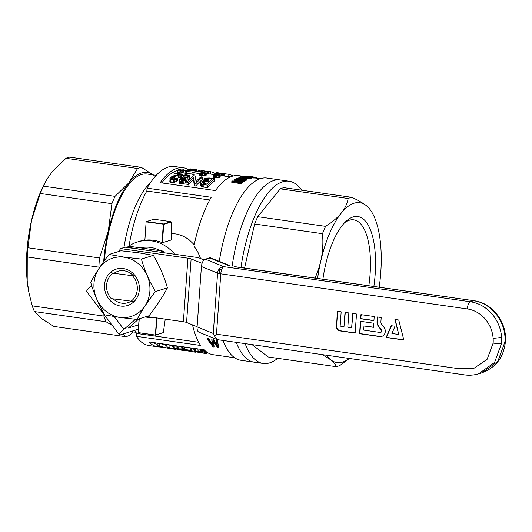 <?xml version="1.0" encoding="UTF-8"?>
<svg xmlns="http://www.w3.org/2000/svg" width="532" height="532" viewBox="0 0 532 532"><rect width="100%" height="100%" fill="white"/><g stroke="black" fill="none" stroke-linecap="round" stroke-linejoin="round"><path stroke-width="0.8" d="M384.031 327.433A5.752 5.22 72.9 0 1 382.641 336.005A5.752 5.22 72.9 0 1 379.622 336.557L359.566 333.704L360.457 321.308L373.73 323.203L373.437 327.333L363.994 325.99L363.702 330.119L379.921 332.427A1.556 1.41 -107.1 0 0 381.112 329.966L378.591 326.635A7.096 6.444 72.9 0 1 377.042 321.428L377.361 316.979L381.198 317.524L380.899 321.654A3.677 3.338 -107.1 0 0 381.703 324.354L384.031 327.433M336.284 325.89A4.522 4.11 -107.1 0 0 340.094 330.931L355.143 333.072L356.507 314.006L352.669 313.461L351.645 327.759L347.815 327.213L348.839 312.916L345.002 312.37L343.978 326.668L340.141 326.123L341.165 311.825L337.328 311.273L336.59 325.817A4.469 4.056 -107.1 0 0 340.36 330.791L355.157 332.899M478.64 373.803L494.574 362.465L501.623 343.14A37.14 33.722 -107.1 0 0 501.623 337.448L501.623 337.448A37.14 33.722 -107.1 0 0 470.315 301.77L473.547 300.773C491.714 302.854 506.723 322.685 504.861 342.143L497.806 361.461L481.879 372.806L478.64 373.803C473.666 375.293 468.645 375.605 463.585 374.741L217.754 339.722L216.983 339.516L214.443 336.018L216.464 334.182L456.283 368.344L473.507 368.616L487.099 359.339L493.137 343.1A30.683 27.857 -107.1 0 0 493.131 338.399A30.683 27.857 -107.1 0 0 467.269 308.926L220.787 273.814A6.457 2.487 -81.9 0 1 221.871 269.086A6.457 2.487 -81.9 0 1 223.832 266.658A6.457 5.679 112 0 0 219.616 268.567A6.457 5.679 112 0 0 217.601 273.082L213.272 333.451L197.093 326.901L201.422 266.532C201.901 262.615 203.177 260.148 205.252 259.131L210.619 257.86L229.638 265.568A6.457 5.679 112 0 0 227.669 265.202L229.638 265.568M373.916 320.663L374.209 316.533L360.935 314.638L360.636 318.768L373.916 320.663M403.828 340.008L398.747 320.025L394.91 319.479L398.721 334.468L391.911 333.498L395.037 326.236L391.2 325.69L386.119 337.488L403.828 340.008M214.443 336.018L213.272 333.451M219.616 268.567L219.816 270.13L218.925 273.475A6.457 1.064 4.1 0 0 220.787 273.814L216.464 334.182M216.983 339.516L198.875 332.181C197.558 331.483 196.966 329.727 197.093 326.901M219.816 270.13L221.871 269.086M352.975 313.508L351.645 327.759M345.301 312.41L343.978 326.668M337.634 311.32L336.59 325.817M360.756 321.355L359.885 333.577L379.888 336.423A5.692 5.174 -107.1 0 0 382.754 335.938M363.994 325.99L373.451 327.16M380.353 332.42A1.609 1.463 -107.1 0 0 381.404 329.853L381.112 329.966M377.667 317.019L377.354 321.355A7.042 6.391 -107.1 0 0 378.884 326.522L381.404 329.853M361.235 314.685L360.636 318.768M360.955 318.641L373.929 320.49M391.466 325.73L386.458 337.361L403.781 339.828M386.458 337.361L386.119 337.488M395.256 319.526L398.721 334.468M204.022 259.922L199.407 258.053A6.457 1.064 4.1 0 0 196.222 257.328L125.126 247.2L120.598 248.597L187.936 258.186L183.38 321.734A6.457 1.064 -175.9 0 1 186.566 322.465L197.106 326.734M183.38 321.734L146.633 316.5M91.704 285.671L91.165 286.13A11.305 1.762 142.9 0 0 86.683 291.556L119.414 334.801A11.305 1.762 142.9 0 0 120.558 334.801L138.333 329.142M114.247 316.626L123.896 329.381A11.305 1.762 142.9 0 0 119.414 334.801M187.936 258.186A6.457 1.064 -175.9 0 1 191.121 258.918L202.054 263.347M138.912 318.881L128.425 327.978L138.646 324.826M123.896 329.381L135.514 319.3M120.598 248.597L118.689 251.49M134.131 301.538L111.221 298.618A16.798 15.248 -107.1 0 1 113.043 273.195L135.421 276.101M110.689 272.397L113.043 273.195M130.832 301.411A16.798 15.248 -107.1 0 0 132.654 275.988M160.265 250.685A32.299 29.32 -107.1 0 0 150.476 247.427A32.299 29.32 -107.1 0 0 140.428 247.865M126.397 247.38L129.303 246.276L163.371 251.131L164.069 252.747M146.546 250.253A32.459 29.466 -107.1 0 0 146.061 250.126L160.77 252.274M126.589 247.114L146.061 250.126M140.149 249.282A32.459 29.466 -107.1 0 0 139.65 249.269M163.371 251.131L160.657 251.969M245.166 343.625A92.049 35.471 98.1 0 0 256.018 360.35A92.049 35.471 98.1 0 0 263.141 363.462A92.049 35.471 98.1 0 0 277.697 358.335M301.651 190.19A92.049 35.471 98.1 0 0 289.109 181.206A92.049 35.471 98.1 0 0 240.976 267.536M223.034 340.473A92.049 35.471 98.1 0 0 241.016 360.31L254.289 362.199A92.049 35.471 98.1 0 1 236.314 342.369A92.049 35.471 98.1 0 0 247.167 359.087A92.049 35.471 98.1 0 0 254.289 362.199L263.141 363.462M219.29 261.378A92.049 35.471 98.1 0 1 266.978 178.054L280.258 179.942A92.049 35.471 98.1 0 0 232.132 266.213A92.049 35.471 98.1 0 1 280.258 179.942L289.109 181.206M348.141 198.502A85.592 32.984 -81.9 0 1 351.885 197.345C357.916 200.172 362.638 202.865 366.049 205.425A80.744 31.115 98.1 0 0 341.291 213.059C345.075 208.285 347.363 203.43 348.141 198.502L280.278 188.833L257.734 216.69A85.592 32.984 98.1 0 0 254.622 224.012L244.56 268.048M379.19 287.227A80.744 31.115 98.1 0 0 380.473 243.011A80.744 31.115 98.1 0 0 371.622 211.829A80.744 31.115 98.1 0 0 366.049 205.425L369.095 208.158L371.622 211.829M252.035 344.603L268.228 356.985L336.091 366.648C335.805 364.646 334.03 362.372 330.771 359.838L322.345 354.625M351.885 197.345L284.022 187.683A85.592 32.984 98.1 0 0 280.278 188.833M349.378 358.475L339.835 365.497A85.592 32.984 -81.9 0 1 336.091 366.648M368.842 285.75A62.902 24.239 98.1 0 0 358.615 221.977A62.902 24.239 98.1 0 0 353.74 219.849A62.902 24.239 98.1 0 0 344.596 222.728M254.622 224.012L322.485 233.681A85.592 32.984 -81.9 0 1 325.597 226.359C332.128 222.25 337.361 217.821 341.291 213.059A80.744 31.115 98.1 0 0 320.71 261.451A80.744 31.115 98.1 0 0 317.577 278.449M257.734 216.69L325.597 226.359M326.382 355.196A80.744 31.115 98.1 0 0 330.771 359.838A80.744 31.115 98.1 0 0 349.305 358.462M315.104 278.096L318.289 269.983L320.71 261.451C322.758 252.148 323.343 242.891 322.485 233.681M373.863 286.469A66.779 25.736 98.1 0 0 346.332 221.046A66.779 25.736 98.1 0 0 322.904 279.207M205.97 178.114L209.375 177.994L214.403 178.712A90.433 34.853 98.1 0 0 207.859 185.183L207.673 187.756L201.847 186.759L200.431 185.236L201.049 181.099L203.41 179.038L205.97 178.114M183.6 178.233L181.751 178.639L180.78 179.61L181.891 180.614L183.567 180.428L184.365 180.069L184.491 178.313L183.6 178.233L183.44 180.454M184.365 180.069L185.07 179.563L186.36 179.896L185.309 180.621L181.232 181.392L179.783 180.853L179.237 179.916L180.222 178.473L182.609 177.761L181.505 177.01L181.572 176.484L183.081 175.281L186.253 174.735L189.858 175.587L189.592 176.863L188.055 176.77L188.375 176.198L187.882 175.5L185.083 175.414L184.923 177.681M186.147 175.287L185.967 177.728L185.488 177.788M185.083 175.414L184.145 175.72L184.019 177.515M184.145 175.72L183.414 176.152L183.334 177.183M183.414 176.152L183.161 177.063L185.495 177.715L184.631 178.333L184.511 179.956M188.102 169.342A90.433 34.853 98.1 0 0 183.394 167.773L174.543 166.516A90.433 34.853 98.1 0 0 147.045 188.142L211.224 197.286A90.433 34.853 98.1 0 0 193.961 245.957L197.838 252.028L200.571 258.525M147.045 188.142L146.839 191.021A88.013 33.915 98.1 0 0 129.03 245.964M209.728 199.979L146.839 191.021M187.144 175.354L186.971 177.794L185.967 177.728M187.882 175.5L187.71 177.941L186.971 177.794M184.664 178.38L184.551 179.929M185.495 177.715L185.355 179.636M203.783 187.198L203.962 184.631L207.859 185.183M207.673 187.756A88.013 33.915 -81.9 0 1 214.23 181.146L214.403 178.712M186.36 179.896L186.18 182.423L182.449 183.992L179.597 183.414L179.051 182.456L179.237 179.916M183.952 181.173L183.773 183.733M185.309 180.621L185.129 183.161M188.281 175.786L188.235 176.444M203.962 184.631L202.872 184.418L202.685 186.991M181.046 179.138L180.98 180.135M181.751 178.639L181.618 180.528M182.576 178.373L182.416 180.621M202.872 184.418L201.389 183.819L201.209 186.386M202.034 184.185L201.847 186.759M181.891 177.429L181.858 177.861M181.505 177.01L181.439 177.967M179.43 180.421L179.251 182.975M179.783 180.853L179.597 183.414M180.468 181.173L180.282 183.74M181.232 181.392L181.046 183.966M182.629 181.425L182.449 183.992M188.055 176.77L187.876 179.231L189.412 179.324L189.592 176.863M190.07 176.159L189.412 179.324M134.882 330.385A88.013 33.915 98.1 0 0 136.491 333.218A88.013 33.915 98.1 0 0 136.631 333.444L136.425 336.324A90.433 34.853 98.1 0 0 149.033 345.574L157.884 346.837A90.433 34.853 98.1 0 1 148.761 341.903L204.088 349.783A90.433 34.853 98.1 0 0 213.212 354.718L234.692 357.777M157.884 346.837A90.433 34.853 98.1 0 0 160.265 346.964M157.226 344.257A88.013 33.915 -81.9 0 1 152.93 342.495M200.724 352.935L199.3 352.703A90.433 34.853 98.1 0 0 199.62 352.769L194.905 351.313L195.084 348.806L195.55 348.566M199.567 349.138L202.825 350.282L202.699 352.862L201.801 352.842L203.078 353.075L203.251 350.615L205.512 351.1M202.865 350.541L203.251 350.615M160.218 343.532L166.968 345.62M173.193 346.465A88.013 33.915 -81.9 0 1 169.522 344.862M179.61 346.299L182.795 347.329L182.616 349.817L175.108 348.453M182.769 347.689L184.857 348.108M177.522 349.63L184.371 350.608L173.518 348.487L173.073 348.101L173.252 345.587L173.698 345.454M188.986 351.266L196.029 352.264L187.67 350.741L186.619 350.076L191.527 350.774L191.706 348.261A88.013 33.915 -81.9 0 1 191.154 347.941M191.673 348.773L195.031 349.537M168.544 348.354L159.693 346.266A90.433 34.853 98.1 0 0 164.202 347.735L162.593 347.502A90.433 34.853 98.1 0 1 157.14 345.507L168.624 348.367L166.882 346.897L169.03 347.203A90.433 34.853 98.1 0 0 174.483 349.198A90.433 34.853 98.1 0 0 175.467 349.305L175.48 349.058M164.202 347.735A90.433 34.853 98.1 0 0 165.186 347.835L165.186 347.822M174.483 349.198L172.867 348.972A90.433 34.853 98.1 0 1 168.438 347.542L169.848 348.54L170.187 348.3M159.514 345.847L159.686 343.459M157.14 345.507L157.306 343.12M167.041 348.108L167.101 347.243M166.882 346.897L167.048 344.51M169.03 347.203L169.196 344.816M206.323 352.636L207.38 352.483M206.622 352.623L206.662 351.991M194.439 352.031L186.779 350.774L184.757 349.477L190.742 350.329A90.433 34.853 98.1 0 0 191.527 350.774M188.461 350.781L188.494 350.342M187.67 350.741L187.703 350.229M189.572 350.907L189.598 350.502M191.188 351.18L191.221 350.728M192.85 351.526L193.03 349.052M194.373 351.871L194.552 349.411M195.483 352.131L195.517 351.672M196.029 352.264L196.055 351.858M184.757 349.477L184.93 347.057M190.742 350.329L190.915 347.908M186.12 350.854L186.147 350.468L186.12 350.854M173.073 348.101L176.045 348.147L181.871 349.544L182.05 347.044M180.94 349.231L181.119 346.724M181.871 349.544L182.616 349.817M175.095 348.693L175.513 348.453M175.487 348.846L176.112 349.005L176.145 348.507M176.112 349.005L177.116 349.205L177.156 348.64M177.116 349.205L178.925 349.511L178.965 348.992M178.925 349.511L182.03 349.737M182.011 350.036L183.247 350.269L183.427 347.815M183.247 350.269L184.298 350.475L184.478 348.028M184.298 350.475L185.123 350.648L185.183 349.83M185.123 350.648L185.761 350.781L185.801 350.262M185.761 350.781L184.158 350.555M173.332 347.988L173.512 345.468M173.977 347.961L174.15 345.521M174.895 348.021L175.068 345.654M176.045 348.147L176.212 345.813M177.349 348.367L177.522 346M178.659 348.626L178.832 346.186M179.896 348.939L180.075 346.418M194.905 351.313L195.224 348.593M195.045 351.113L195.763 351.067L195.942 348.626M195.763 351.067L197.106 351.2L197.279 348.812M197.106 351.2L198.722 351.506L198.895 349.045M198.722 351.506L200.225 351.871L200.404 349.351M200.225 351.871L201.468 352.264L201.648 349.757M201.468 352.264L202.366 352.596L202.546 350.103M202.366 352.596L202.825 350.282M203.078 353.075L204.128 353.281L204.301 350.834M204.128 353.281L205.066 353.481L205.246 351.034M205.066 353.481L205.744 353.62L205.904 351.419M205.744 353.62L206.243 353.727L206.383 351.792M206.243 353.727L204.448 353.461M196.667 351.539L201.076 352.523L196.667 351.539M197.279 351.971L197.305 351.526M198.057 352.171L198.097 351.625M198.908 352.35L198.948 351.798M199.793 352.483L199.826 352.031M256.916 178.247L256.976 177.462L247.094 176.092M253.538 177.01L255.161 177.183M248.424 176.225L251.536 176.671M256.77 177.422L256.717 178.22M256.311 177.349L256.258 178.154L254.409 177.894M255.586 177.242L255.526 178.054M254.675 177.123L254.622 177.927M248.258 176.205L254.462 177.203L248.258 176.245M242.725 181.691L233.694 181.326L241.734 182.469A91.238 35.159 98.1 0 0 241.282 182.848L231.832 181.498A91.238 35.159 98.1 0 1 232.497 180.947L241.608 181.319L234.552 179.424A91.238 35.159 98.1 0 1 235.144 179.031L244.6 180.381A91.238 35.159 98.1 0 0 244.155 180.667L236.228 179.543L243.131 181.385A91.238 35.159 98.1 0 0 242.725 181.691L242.665 182.503L241.628 182.456M243.131 181.385L243.071 182.197A90.433 34.853 98.1 0 0 242.665 182.503M241.734 182.469L241.674 183.281A90.433 34.853 98.1 0 0 241.222 183.666L241.282 182.848M231.832 181.498L231.772 182.316L241.222 183.666M234.552 179.424L234.492 180.228L237.984 181.159M244.6 180.381L244.54 181.179A90.433 34.853 98.1 0 0 244.095 181.472L244.155 180.667M242.738 181.279L244.095 181.472M249.295 178.067L247.067 177.748A91.238 35.159 98.1 0 0 245.611 178.313L239.985 176.697A91.238 35.159 98.1 0 1 240.318 176.591L246.422 177.462A91.238 35.159 98.1 0 1 246.881 177.329L247.939 177.475A91.238 35.159 98.1 0 0 247.48 177.615L249.714 177.927A91.238 35.159 98.1 0 0 249.295 178.067L249.242 178.858L247.008 178.546A90.433 34.853 98.1 0 0 246.216 178.832M246.01 177.595A91.238 35.159 98.1 0 0 244.946 177.994L241.841 177.003L246.01 177.595M249.714 177.927L249.654 178.725A90.433 34.853 98.1 0 0 249.242 178.858M247.067 177.748L247.008 178.546M239.985 176.697L239.932 177.495L241.435 177.961M246.855 176.099L253.385 177.056L246.841 176.265M254.462 177.203L254.402 178.001L251.769 177.828M254.256 177.216L254.196 178.02M253.591 177.196L253.538 177.994M252.567 177.109L252.507 177.907M246.117 178.785L246.688 179.178L245.791 179.577L242.971 179.597L238.077 178.872L236.713 178.22L239.699 177.808L246.117 178.785M239.141 178.765L244.341 179.397L245.604 179.078L239.087 178.001L237.738 178.313L239.141 178.765M245.312 178.885L245.279 179.304M244.341 178.652L244.288 179.397M242.406 178.34L242.339 179.231M240.404 178.094L240.344 178.952M239.087 178.001L239.034 178.732M238.323 178.04L238.289 178.546M246.688 179.178L246.409 180.168L244.594 180.461M246.469 179.37L246.409 180.168M245.791 179.577L245.737 180.375M244.747 179.67L244.693 180.468M242.971 179.597L242.931 180.142M240.617 179.311L240.584 179.803M239.167 179.091L239.134 179.597M238.077 178.872L238.037 179.444M237.345 178.659L237.299 179.337M236.853 178.433L236.793 179.237L236.713 178.22M183.394 167.773A90.433 34.853 98.1 0 0 160.172 182.689L215.5 190.569A90.433 34.853 98.1 0 1 238.722 175.66L242.512 176.198M161.755 182.915A88.013 33.915 -81.9 0 1 177.628 170.506M180.953 170.047A88.013 33.915 -81.9 0 1 181.326 170.041M192.025 173.113L185.023 173.572L185.196 171.178L186.333 171.337L186.16 173.731M199.806 173.439L191.919 174.629L192.092 172.235L193.149 172.388L192.983 174.782M206.243 174.117A88.013 33.915 -81.9 0 1 207.28 173.984L207.447 171.59A90.433 34.853 98.1 0 0 202.639 172.833L206.336 172.867L206.163 175.254A88.013 33.915 -81.9 0 0 205.425 175.533L199.646 175.68L199.819 173.286L200.737 173.419L200.564 175.806M220.195 176.099A88.013 33.915 -81.9 0 1 221.226 175.972L221.398 173.578A90.433 34.853 98.1 0 0 216.59 174.822L220.281 174.855A90.433 34.853 98.1 0 0 219.543 175.134L214.689 175.407L214.516 177.794L213.598 177.668L213.764 175.274L214.689 175.407M219.543 175.134L219.377 177.522A88.013 33.915 -81.9 0 1 220.115 177.236L220.281 174.855M219.377 177.522L214.516 177.794M181.658 173.113A88.013 33.915 -81.9 0 1 182.715 172.607L183.527 172.082L183.7 169.701L182.888 170.22A90.433 34.853 98.1 0 0 181.831 170.725L181.658 173.113L180.168 172.907L180.341 170.513L181.831 170.725M178.965 172.734L177.482 172.521L177.655 170.127L179.138 170.34L178.965 172.734A88.013 33.915 -81.9 0 1 180.022 172.228L180.228 172.082M188.601 182.443A90.433 34.853 98.1 0 1 193.734 177.123L194.473 183.281L196.035 183.5L195.849 186.074L194.293 185.848L193.562 179.577A88.013 33.915 -81.9 0 0 188.414 185.01L186.925 184.797L187.111 182.23L188.601 182.443L188.414 185.01M195.849 186.074A88.013 33.915 -81.9 0 1 202.406 179.457L202.579 177.023A90.433 34.853 98.1 0 0 196.035 183.5M174.09 173.725A90.433 34.853 98.1 0 1 174.888 173.08L182.323 174.144A90.433 34.853 98.1 0 0 182.044 174.363L173.292 176.81L171.67 177.755L171.53 178.712L172.687 179.297L174.616 179.098L176.165 178.094L177.462 178.426L177.282 180.947L173.385 182.702L171.77 182.642L169.834 181.638L170.34 177.462L173.093 176.039L179.683 174.523L174.09 173.725L173.937 175.793M181.512 176.976L176.97 178.287L177.149 175.813M175.52 178.632L173.166 179.297M180.341 170.513A90.433 34.853 98.1 0 1 181.399 170.007L183.7 169.701M182.888 170.22L182.715 172.607M233.109 176.006A90.433 34.853 98.1 0 0 228.873 174.297L221.784 173.352L221.492 175.646M228.873 174.297L228.7 176.677M224.697 173.705L224.524 176.079M223.812 173.578L223.64 175.952M223.068 173.479L222.901 175.853M222.469 173.399L222.303 175.766M222.024 173.359L221.851 175.7M221.784 173.352L221.618 175.666M208.258 173.765L208.411 171.637L201.901 170.466L200.923 170.772M208.97 172.488L208.358 172.321M204.694 170.865L204.64 171.59M203.098 170.626L202.998 171.996M201.103 170.386L201.076 170.765M190.669 169.389L190.709 168.863L196.228 169.655L196.175 170.406M200.172 170.805L196.228 169.655M187.111 182.23A90.433 34.853 98.1 0 1 193.655 175.753L195.284 175.986L196.029 181.578A90.433 34.853 98.1 0 1 201.089 176.817L202.579 177.023M193.734 177.123L193.562 179.577M194.473 183.281L194.293 185.848M177.462 178.426L173.565 180.135L170.779 179.683L170.014 179.078L169.921 178.273M176.398 179.244L176.218 181.784M175.001 179.843L174.815 182.403M173.565 180.135L173.385 182.702M171.956 180.069L171.77 182.642M170.779 179.683L170.592 182.243M170.014 179.078L169.834 181.638M182.323 174.144L182.203 175.813M182.044 174.363L181.924 176.032M181.625 174.569L181.445 177.01M180.94 174.862L180.76 177.309M180.002 175.168L179.823 177.622M178.779 175.447L178.599 177.907M174.888 176.338L174.715 178.825M173.292 176.81L173.113 179.297M172.375 177.256L172.242 179.164M171.67 177.755L171.597 178.765M192.092 172.235L201.754 170.752L202.818 170.905L202.732 172.075M202.818 170.905L193.149 172.388M220.048 173.385A90.433 34.853 98.1 0 0 217.967 172.74L217.894 173.725M208.877 173.851L209.043 171.47L210.532 171.683L210.359 174.064M217.967 172.74L216.411 172.521L215.154 173.625A90.433 34.853 98.1 0 0 210.532 171.683M216.411 172.521L216.291 174.197M215.154 173.625L215.074 174.662M199.819 173.286A90.433 34.853 98.1 0 1 206.03 171.39L207.447 171.59M206.336 172.867A90.433 34.853 98.1 0 0 205.598 173.146L201.661 173.272L201.495 175.666M202.872 173.186L202.699 175.573M205.598 173.146L205.425 175.533M204.222 173.126L204.049 175.513M201.661 173.272L200.737 173.419M177.655 170.127A90.433 34.853 98.1 0 1 178.705 169.628L181.006 169.316L180.195 169.841A90.433 34.853 98.1 0 0 179.138 170.34M181.006 169.316L180.94 170.22M180.195 169.841L180.022 172.228M221.398 173.578L219.982 173.379A90.433 34.853 98.1 0 0 213.764 175.274M216.823 175.174L216.65 177.562M218.173 175.114L218 177.502M215.613 175.261L215.44 177.648M185.196 171.178A90.433 34.853 98.1 0 1 189.232 169.661L187.676 169.442A90.433 34.853 98.1 0 1 188.368 169.289L189.924 169.515A90.433 34.853 98.1 0 1 191.374 169.302L192.79 169.502A90.433 34.853 98.1 0 0 191.34 169.715L196.295 170.42L196.235 171.264M192.79 169.502L192.764 169.914M196.295 170.42A90.433 34.853 98.1 0 0 195.61 170.573L186.333 171.337M195.61 170.573L195.55 171.39M187.902 170.779L194.26 170.38L190.649 169.868A90.433 34.853 98.1 0 0 187.902 170.779M190.649 169.868L190.602 170.546M187.676 169.442L187.623 170.14M201.389 183.819L200.857 183.42L200.677 185.974M200.857 183.42L200.664 181.931M204.747 183.706L207.154 184.052A90.433 34.853 98.1 0 1 212.155 179.111L207.207 178.599L204.813 179.324L203.204 180.468L202.253 182.21L202.931 183.234L204.747 183.706M208.757 178.626L208.577 181.073L205.478 181.399L202.865 183.181M209.794 181.246L208.577 181.073M207.899 178.579L207.719 181.026M207.207 178.599L207.034 181.046M206.469 178.739L206.296 181.186M205.651 178.945L205.478 181.399M204.813 179.324L204.64 181.791M204.035 179.816L203.862 182.296M203.204 180.468L203.025 182.955M202.519 181.405L202.426 182.762M200.617 182.695L200.431 185.236M174.762 254.269A38.756 35.185 -107.1 0 0 137.422 241.967A38.756 35.185 -107.1 0 0 128.006 246.675M145.11 316.972A38.756 35.185 -107.1 0 0 152.89 317.391M171.284 233.368L177.668 234.193L183.527 236.255L188.787 239.46L194.227 244.687M171.304 239.965L162.42 242.705L163.736 224.338L171.257 222.017L171.304 239.965M144.884 240.185L146.127 221.698L144.884 240.185A38.756 35.185 -107.1 0 1 162.001 242.625L162.42 242.705M146.127 221.698L153.854 219.224L170.965 221.664L163.464 223.979L146.347 221.538M170.965 221.664L171.257 222.017M163.736 224.338L163.464 223.979M163.53 224.178L146.194 221.897M162.001 242.625L163.311 224.338M139.078 318.834L138.174 332.586L155.583 335.067L157.02 317.983M139.251 318.774L138.267 332.467M155.81 334.907L163.331 332.586L155.49 335.187L138.174 332.586M156.601 317.923L155.384 334.907M163.331 332.586L165.246 319.153M104.385 260.66A79.128 30.497 -81.9 0 1 141.552 174.523A79.128 30.497 -81.9 0 1 147.131 174.03L156.248 175.327M150.589 182.483A79.128 30.497 98.1 0 0 123.943 247.566M137.575 168.504A85.592 32.984 -81.9 0 1 141.319 167.354L69.712 157.153A85.592 32.984 -81.9 0 0 65.968 158.31L137.575 168.504L128.857 182.802L115.032 196.361L43.425 186.167L47.135 178.965L52.143 171.869L65.968 158.31M133.452 331.935L129.263 335.499A85.592 32.984 -81.9 0 1 125.519 336.656L53.918 326.455L41.622 318.648L34.44 311.566A85.592 32.984 -81.9 0 1 32.253 305.88L29.114 293.445L27.198 281.056A80.744 31.115 98.1 0 0 29.114 293.458L29.34 294.522M153.615 175.161L141.319 167.354M34.44 311.566L106.041 321.767A85.592 32.984 -81.9 0 1 103.86 316.081L32.253 305.88M45.646 181.578L44.841 183.068A80.744 31.115 98.1 0 0 31.554 220.261A80.744 31.115 98.1 0 0 27.198 281.056L27.252 256.963A85.592 32.984 -81.9 0 1 27.91 247.766L31.554 220.261L40.312 193.482A85.592 32.984 -81.9 0 1 43.425 186.167M27.252 256.963L98.852 267.164A85.592 32.984 -81.9 0 1 99.511 257.967L27.91 247.766M40.312 193.482L111.913 203.683L108.269 231.187L99.511 257.967M111.913 203.683A85.592 32.984 -81.9 0 1 115.032 196.361M106.041 321.767L112.338 325.458M123.291 333.963L125.519 336.656M98.852 267.164L99.151 268.168M104.019 314.459L103.86 316.081M103.68 261.638A80.744 31.115 -81.9 0 1 108.269 231.187A80.744 31.115 -81.9 0 1 128.857 182.802A80.744 31.115 -81.9 0 1 153.263 174.902M136.425 336.324L200.597 345.468A90.433 34.853 98.1 0 1 192.518 324.872M198.695 342.282L136.631 333.444M213.166 341.83L214.11 346.039L214.037 347.017L213.046 346.877L207.52 339.476L208.511 339.615L213.026 346.113L211.769 340.081L213 340.254L217.701 346.778L216.205 340.713L217.249 340.859L218.712 347.682L217.322 339.755L216.285 339.609L216.205 340.713M207.52 339.476L207.6 338.372L208.591 338.512L212.64 344.57M211.769 340.081L211.849 338.977L213.079 339.15L217.189 345.009M246.555 177.422L242.466 176.837L242.525 176.045A91.238 35.159 98.1 0 1 242.958 175.979L251.576 177.276L251.696 178.227L249.688 178.293M218.712 347.682L217.674 347.536L212.767 341.185L214.037 347.017M213 340.254L213.079 339.15M215.866 344.35L215.939 343.32M216.863 345.667L216.93 344.663M217.249 340.859L217.322 339.755M212.94 342.089L212.98 341.564M208.511 339.615L208.591 338.512M211.982 344.783L212.055 343.772M212.481 345.454L212.547 344.457M251.802 177.362L250.486 177.336A91.238 35.159 98.1 0 1 250.632 177.309L249.708 177.349M251.756 177.429L251.696 178.227M251.603 177.495L251.55 178.287M251.038 177.548L250.978 178.346M250.24 177.535L250.186 178.333M249.195 177.455L249.169 177.854M249.727 177.076L249.023 177.289M242.525 176.045L249.043 176.97M137.076 319.446L149.066 315.749C156.627 306.013 162.739 296.716 167.414 287.872C164.182 276.593 159.514 265.767 153.396 255.38L138.313 252.733L121.03 250.772L109.04 254.469L124.122 257.116L141.406 259.077C144.638 270.356 149.306 281.182 155.424 291.569C147.863 301.305 141.751 310.602 137.076 319.446L119.793 317.484L104.711 314.838C98.593 304.45 93.925 293.624 90.693 282.346C95.368 273.501 101.479 264.204 109.04 254.469M120.591 306.053A19.059 17.303 72.9 0 1 107.531 275.782A19.059 17.303 72.9 0 1 137.682 280.078A19.059 17.303 72.9 0 1 120.591 306.053M130.792 301.405A16.472 14.956 72.9 0 1 127.826 302.721A16.472 14.956 72.9 0 1 121.808 303.187A16.472 14.956 72.9 0 1 113.263 298.904M113.994 273.335A16.472 14.956 72.9 0 1 118.117 271.247A16.472 14.956 72.9 0 1 133.605 276.035M119.78 317.391A30.583 27.77 72.9 0 1 98.819 268.813A30.583 27.77 72.9 0 1 147.211 275.709A30.583 27.77 72.9 0 1 119.78 317.391M141.406 259.077L153.396 255.38M155.424 291.569L167.414 287.872M493.131 338.399L501.623 337.448L493.131 338.399M467.269 308.926C467.701 305.022 468.712 302.635 470.315 301.77L223.832 266.658L205.252 259.131M201.422 266.532L217.601 273.082A6.457 1.064 4.1 0 0 218.925 273.475M504.861 342.143L505.4 341.77C507.222 322.498 492.452 302.914 474.005 300.733L234.047 266.652M209.475 257.827L227.669 265.202M493.137 343.1C496.855 343.559 499.688 343.572 501.623 343.14M91.165 286.13L92.362 287.706M191.121 258.918L186.566 322.465M473.999 300.733L234.506 266.612M481.879 372.806C495.831 367.678 503.671 357.338 505.4 341.77M168.597 348.36L169.848 348.54M188.973 351.266L190.802 351.526M177.429 349.617L179.63 349.93M247.18 176.045L248.717 176.265M251.171 176.617L252.727 176.837M254.522 177.09L256.072 177.316M230.442 176.923L221.252 175.613M214.948 174.715L207.3 173.625M186.34 170.639L183.66 170.26M144.751 239.706L137.422 241.967M135.913 332.287L130.992 331.582M134.756 330.425L136.491 333.218M255.859 178.1L260.201 178.719"/></g></svg>
